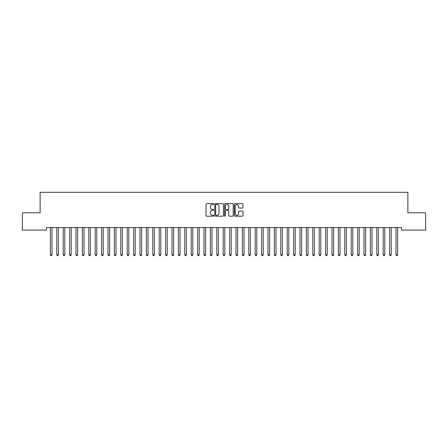<?xml version="1.0" encoding="UTF-8"?>
<svg xmlns="http://www.w3.org/2000/svg" width="448" height="448" viewBox="0 0 448 448"><rect width="100%" height="100%" fill="white"/><g stroke="black" fill="none" stroke-linecap="round" stroke-linejoin="round"><path stroke-width="0.67" d="M213.758 204.07A0.442 0.442 0 0 0 213.321 203.633L206.646 203.633A0.627 0.627 0 0 0 206.018 204.26L206.018 215.566A0.627 0.627 0 0 0 206.646 216.194L213.321 216.194A0.442 0.442 0 0 0 213.758 215.757A0.442 0.442 0 0 0 213.321 215.314L212.458 215.314A2.01 2.01 0 0 1 210.448 213.304L210.448 212.363A2.01 2.01 0 0 1 212.458 210.353L213.321 210.353A0.442 0.442 0 0 0 213.758 209.916A0.442 0.442 0 0 0 213.321 209.474L212.458 209.474A2.01 2.01 0 0 1 210.448 207.463L210.448 206.522A2.01 2.01 0 0 1 212.458 204.512L213.321 204.512A0.442 0.442 0 0 0 213.758 204.07M242.357 208.062A0.627 0.627 0 0 0 242.99 207.43L242.99 204.26A0.627 0.627 0 0 0 242.357 203.633L234.948 203.633A0.627 0.627 0 0 0 234.321 204.26L234.321 215.566A0.627 0.627 0 0 0 234.948 216.194L242.357 216.194A0.627 0.627 0 0 0 242.99 215.566L242.99 211.736A0.627 0.627 0 0 0 242.357 211.109L239.187 211.109A0.627 0.627 0 0 0 238.56 211.736L238.56 213.634A1.68 1.68 0 0 1 236.88 215.314A1.68 1.68 0 0 1 235.2 213.634L235.2 206.192A1.68 1.68 0 0 1 236.88 204.512A1.68 1.68 0 0 1 238.56 206.192L238.56 207.43A0.627 0.627 0 0 0 239.187 208.062L242.357 208.062M401.47 227.511L46.53 227.511L46.53 230.076L22.4 230.076L22.4 212.794L40.13 212.794L40.13 192.315L407.87 192.315L407.87 212.794L425.6 212.794L425.6 230.076L401.47 230.076L401.47 227.511M223.451 204.26A0.627 0.627 0 0 0 222.824 203.633L215.41 203.633A0.627 0.627 0 0 0 214.782 204.26L214.782 215.566A0.627 0.627 0 0 0 215.41 216.194L222.824 216.194A0.627 0.627 0 0 0 223.451 215.566L223.451 204.26M225.176 203.633L232.59 203.633A0.627 0.627 0 0 1 233.218 204.26L233.218 215.566A0.627 0.627 0 0 1 232.59 216.194L229.421 216.194A0.627 0.627 0 0 1 228.788 215.566L228.788 210.98A0.627 0.627 0 0 0 228.161 210.353L226.055 210.353A0.627 0.627 0 0 0 225.428 210.98L225.428 215.757A0.442 0.442 0 0 1 224.991 216.194A0.442 0.442 0 0 1 224.549 215.757L224.549 204.26A0.627 0.627 0 0 1 225.176 203.633M216.098 204.512A0.442 0.442 0 0 0 215.662 204.949L215.662 214.878A0.442 0.442 0 0 0 216.098 215.314L217.011 215.314A2.01 2.01 0 0 0 219.022 213.304L219.022 206.522A2.01 2.01 0 0 0 217.011 204.512L216.098 204.512M228.788 206.226A1.68 1.68 0 0 0 227.108 204.54A1.68 1.68 0 0 0 225.428 206.226L225.428 208.846A0.627 0.627 0 0 0 226.055 209.474L228.161 209.474A0.627 0.627 0 0 0 228.788 208.846L228.788 206.226M50.355 227.606A0.638 0.638 -179.6 0 1 50.4 227.847A0.638 0.638 179.6 0 0 50.355 227.606L50.316 227.511M52.086 227.511L52.046 227.606A0.638 0.638 179.6 0 0 52.002 227.847L52.002 254.856L50.4 254.856L50.4 227.847M52.002 254.856L51.52 255.685L50.882 255.685L50.4 254.856M56.756 227.606A0.638 0.638 -179.6 0 1 56.801 227.847A0.638 0.638 179.6 0 0 56.756 227.606L56.717 227.511M63.151 227.606A0.638 0.638 -179.6 0 1 63.202 227.847A0.638 0.638 179.6 0 0 63.151 227.606L63.118 227.511M58.486 227.511L58.447 227.606A0.638 0.638 179.6 0 0 58.402 227.847L58.402 254.856L56.801 254.856L56.801 227.847M58.402 254.856L57.921 255.685L57.282 255.685L56.801 254.856M64.882 227.511L64.848 227.606A0.638 0.638 179.6 0 0 64.798 227.847L64.798 254.856L63.202 254.856L63.202 227.847M64.798 254.856L64.322 255.685L63.678 255.685L63.202 254.856M69.552 227.606A0.638 0.638 -179.6 0 1 69.602 227.847A0.638 0.638 179.6 0 0 69.552 227.606L69.518 227.511M75.953 227.606A0.638 0.638 -179.6 0 1 75.998 227.847A0.638 0.638 179.6 0 0 75.953 227.606L75.914 227.511M71.282 227.511L71.249 227.606A0.638 0.638 179.6 0 0 71.198 227.847L71.198 254.856L69.602 254.856L69.602 227.847M71.198 254.856L70.722 255.685L70.078 255.685L69.602 254.856M77.683 227.511L77.644 227.606A0.638 0.638 179.6 0 0 77.599 227.847L77.599 254.856L75.998 254.856L75.998 227.847M77.599 254.856L77.118 255.685L76.479 255.685L75.998 254.856M82.354 227.606A0.638 0.638 -179.6 0 1 82.398 227.847A0.638 0.638 179.6 0 0 82.354 227.606L82.314 227.511M84.084 227.511L84.045 227.606A0.638 0.638 179.6 0 0 84 227.847L84 254.856L82.398 254.856L82.398 227.847M84 254.856L83.518 255.685L82.88 255.685L82.398 254.856M88.754 227.606A0.638 0.638 -179.6 0 1 88.799 227.847A0.638 0.638 179.6 0 0 88.754 227.606L88.715 227.511M90.485 227.511L90.446 227.606A0.638 0.638 179.6 0 0 90.401 227.847L90.401 254.856L88.799 254.856L88.799 227.847M90.401 254.856L89.919 255.685L89.281 255.685L88.799 254.856M95.155 227.606A0.638 0.638 -179.6 0 1 95.2 227.847A0.638 0.638 179.6 0 0 95.155 227.606L95.116 227.511M96.886 227.511L96.846 227.606A0.638 0.638 179.6 0 0 96.802 227.847L96.802 254.856L95.2 254.856L95.2 227.847M96.802 254.856L96.32 255.685L95.682 255.685L95.2 254.856M101.556 227.606A0.638 0.638 -179.6 0 1 101.601 227.847A0.638 0.638 179.6 0 0 101.556 227.606L101.517 227.511M103.286 227.511L103.247 227.606A0.638 0.638 179.6 0 0 103.202 227.847L103.202 254.856L101.601 254.856L101.601 227.847M103.202 254.856L102.721 255.685L102.082 255.685L101.601 254.856M107.951 227.606A0.638 0.638 -179.6 0 1 108.002 227.847A0.638 0.638 179.6 0 0 107.951 227.606L107.918 227.511M109.682 227.511L109.648 227.606A0.638 0.638 179.6 0 0 109.598 227.847L109.598 254.856L108.002 254.856L108.002 227.847M109.598 254.856L109.122 255.685L108.478 255.685L108.002 254.856M114.352 227.606A0.638 0.638 -179.6 0 1 114.402 227.847A0.638 0.638 179.6 0 0 114.352 227.606L114.318 227.511M116.082 227.511L116.049 227.606A0.638 0.638 179.6 0 0 115.998 227.847L115.998 254.856L114.402 254.856L114.402 227.847M115.998 254.856L115.522 255.685L114.878 255.685L114.402 254.856M120.753 227.606A0.638 0.638 -179.6 0 1 120.798 227.847A0.638 0.638 179.6 0 0 120.753 227.606L120.714 227.511M122.483 227.511L122.444 227.606A0.638 0.638 179.6 0 0 122.399 227.847L122.399 254.856L120.798 254.856L120.798 227.847M122.399 254.856L121.918 255.685L121.279 255.685L120.798 254.856M127.154 227.606A0.638 0.638 -179.6 0 1 127.198 227.847A0.638 0.638 179.6 0 0 127.154 227.606L127.114 227.511M128.884 227.511L128.845 227.606A0.638 0.638 179.6 0 0 128.8 227.847L128.8 254.856L127.198 254.856L127.198 227.847M128.8 254.856L128.318 255.685L127.68 255.685L127.198 254.856M133.554 227.606A0.638 0.638 -179.6 0 1 133.599 227.847A0.638 0.638 179.6 0 0 133.554 227.606L133.515 227.511M135.285 227.511L135.246 227.606A0.638 0.638 179.6 0 0 135.201 227.847L135.201 254.856L133.599 254.856L133.599 227.847M135.201 254.856L134.719 255.685L134.081 255.685L133.599 254.856M139.955 227.606A0.638 0.638 -179.6 0 1 140 227.847A0.638 0.638 179.6 0 0 139.955 227.606L139.916 227.511M141.686 227.511L141.646 227.606A0.638 0.638 179.6 0 0 141.602 227.847L141.602 254.856L140 254.856L140 227.847M141.602 254.856L141.12 255.685L140.482 255.685L140 254.856M146.356 227.606A0.638 0.638 -179.6 0 1 146.401 227.847A0.638 0.638 179.6 0 0 146.356 227.606L146.317 227.511M148.086 227.511L148.047 227.606A0.638 0.638 179.6 0 0 148.002 227.847L148.002 254.856L146.401 254.856L146.401 227.847M148.002 254.856L147.521 255.685L146.882 255.685L146.401 254.856M152.751 227.606A0.638 0.638 -179.6 0 1 152.802 227.847A0.638 0.638 179.6 0 0 152.751 227.606L152.718 227.511M154.482 227.511L154.448 227.606A0.638 0.638 179.6 0 0 154.398 227.847L154.398 254.856L152.802 254.856L152.802 227.847M154.398 254.856L153.922 255.685L153.278 255.685L152.802 254.856M159.152 227.606A0.638 0.638 -179.6 0 1 159.202 227.847A0.638 0.638 179.6 0 0 159.152 227.606L159.118 227.511M160.882 227.511L160.849 227.606A0.638 0.638 179.6 0 0 160.798 227.847L160.798 254.856L159.202 254.856L159.202 227.847M160.798 254.856L160.322 255.685L159.678 255.685L159.202 254.856M165.553 227.606A0.638 0.638 -179.6 0 1 165.598 227.847A0.638 0.638 179.6 0 0 165.553 227.606L165.514 227.511M167.283 227.511L167.244 227.606A0.638 0.638 179.6 0 0 167.199 227.847L167.199 254.856L165.598 254.856L165.598 227.847M167.199 254.856L166.718 255.685L166.079 255.685L165.598 254.856M171.954 227.606A0.638 0.638 -179.6 0 1 171.998 227.847A0.638 0.638 179.6 0 0 171.954 227.606L171.914 227.511M173.684 227.511L173.645 227.606A0.638 0.638 179.6 0 0 173.6 227.847L173.6 254.856L171.998 254.856L171.998 227.847M173.6 254.856L173.118 255.685L172.48 255.685L171.998 254.856M178.354 227.606A0.638 0.638 -179.6 0 1 178.399 227.847A0.638 0.638 179.6 0 0 178.354 227.606L178.315 227.511M180.085 227.511L180.046 227.606A0.638 0.638 179.6 0 0 180.001 227.847L180.001 254.856L178.399 254.856L178.399 227.847M180.001 254.856L179.519 255.685L178.881 255.685L178.399 254.856M184.755 227.606A0.638 0.638 -179.6 0 1 184.8 227.847A0.638 0.638 179.6 0 0 184.755 227.606L184.716 227.511M186.486 227.511L186.446 227.606A0.638 0.638 179.6 0 0 186.402 227.847L186.402 254.856L184.8 254.856L184.8 227.847M186.402 254.856L185.92 255.685L185.282 255.685L184.8 254.856M191.156 227.606A0.638 0.638 -179.6 0 1 191.201 227.847A0.638 0.638 179.6 0 0 191.156 227.606L191.117 227.511M192.886 227.511L192.847 227.606A0.638 0.638 179.6 0 0 192.802 227.847L192.802 254.856L191.201 254.856L191.201 227.847M192.802 254.856L192.321 255.685L191.682 255.685L191.201 254.856M197.551 227.606A0.638 0.638 -179.6 0 1 197.602 227.847A0.638 0.638 179.6 0 0 197.551 227.606L197.518 227.511M203.952 227.606A0.638 0.638 -179.6 0 1 204.002 227.847A0.638 0.638 179.6 0 0 203.952 227.606L203.918 227.511M210.353 227.606A0.638 0.638 -179.6 0 1 210.398 227.847A0.638 0.638 179.6 0 0 210.353 227.606L210.314 227.511M216.754 227.606A0.638 0.638 -179.6 0 1 216.798 227.847A0.638 0.638 179.6 0 0 216.754 227.606L216.714 227.511M223.154 227.606A0.638 0.638 -179.6 0 1 223.199 227.847A0.638 0.638 179.6 0 0 223.154 227.606L223.115 227.511M229.555 227.606A0.638 0.638 -179.6 0 1 229.6 227.847A0.638 0.638 179.6 0 0 229.555 227.606L229.516 227.511M235.956 227.606A0.638 0.638 -179.6 0 1 236.001 227.847A0.638 0.638 179.6 0 0 235.956 227.606L235.917 227.511M242.351 227.606A0.638 0.638 -179.6 0 1 242.402 227.847A0.638 0.638 179.6 0 0 242.351 227.606L242.318 227.511M248.752 227.606A0.638 0.638 -179.6 0 1 248.802 227.847A0.638 0.638 179.6 0 0 248.752 227.606L248.718 227.511M255.153 227.606A0.638 0.638 -179.6 0 1 255.198 227.847A0.638 0.638 179.6 0 0 255.153 227.606L255.114 227.511M261.554 227.606A0.638 0.638 -179.6 0 1 261.598 227.847A0.638 0.638 179.6 0 0 261.554 227.606L261.514 227.511M267.954 227.606A0.638 0.638 -179.6 0 1 267.999 227.847A0.638 0.638 179.6 0 0 267.954 227.606L267.915 227.511M274.355 227.606A0.638 0.638 -179.6 0 1 274.4 227.847A0.638 0.638 179.6 0 0 274.355 227.606L274.316 227.511M280.756 227.606A0.638 0.638 -179.6 0 1 280.801 227.847A0.638 0.638 179.6 0 0 280.756 227.606L280.717 227.511M287.151 227.606A0.638 0.638 -179.6 0 1 287.202 227.847A0.638 0.638 179.6 0 0 287.151 227.606L287.118 227.511M293.552 227.606A0.638 0.638 -179.6 0 1 293.602 227.847A0.638 0.638 179.6 0 0 293.552 227.606L293.518 227.511M299.953 227.606A0.638 0.638 -179.6 0 1 299.998 227.847A0.638 0.638 179.6 0 0 299.953 227.606L299.914 227.511M306.354 227.606A0.638 0.638 -179.6 0 1 306.398 227.847A0.638 0.638 179.6 0 0 306.354 227.606L306.314 227.511M312.754 227.606A0.638 0.638 -179.6 0 1 312.799 227.847A0.638 0.638 179.6 0 0 312.754 227.606L312.715 227.511M319.155 227.606A0.638 0.638 -179.6 0 1 319.2 227.847A0.638 0.638 179.6 0 0 319.155 227.606L319.116 227.511M325.556 227.606A0.638 0.638 -179.6 0 1 325.601 227.847A0.638 0.638 179.6 0 0 325.556 227.606L325.517 227.511M331.951 227.606A0.638 0.638 -179.6 0 1 332.002 227.847A0.638 0.638 179.6 0 0 331.951 227.606L331.918 227.511M338.352 227.606A0.638 0.638 -179.6 0 1 338.402 227.847A0.638 0.638 179.6 0 0 338.352 227.606L338.318 227.511M344.753 227.606A0.638 0.638 -179.6 0 1 344.798 227.847A0.638 0.638 179.6 0 0 344.753 227.606L344.714 227.511M351.154 227.606A0.638 0.638 -179.6 0 1 351.198 227.847A0.638 0.638 179.6 0 0 351.154 227.606L351.114 227.511M357.554 227.606A0.638 0.638 -179.6 0 1 357.599 227.847A0.638 0.638 179.6 0 0 357.554 227.606L357.515 227.511M199.282 227.511L199.248 227.606A0.638 0.638 179.6 0 0 199.198 227.847L199.198 254.856L197.602 254.856L197.602 227.847M199.198 254.856L198.722 255.685L198.078 255.685L197.602 254.856M205.682 227.511L205.649 227.606A0.638 0.638 179.6 0 0 205.598 227.847L205.598 254.856L204.002 254.856L204.002 227.847M205.598 254.856L205.122 255.685L204.478 255.685L204.002 254.856M212.083 227.511L212.044 227.606A0.638 0.638 179.6 0 0 211.999 227.847L211.999 254.856L210.398 254.856L210.398 227.847M211.999 254.856L211.518 255.685L210.879 255.685L210.398 254.856M218.484 227.511L218.445 227.606A0.638 0.638 179.6 0 0 218.4 227.847L218.4 254.856L216.798 254.856L216.798 227.847M218.4 254.856L217.918 255.685L217.28 255.685L216.798 254.856M224.885 227.511L224.846 227.606A0.638 0.638 179.6 0 0 224.801 227.847L224.801 254.856L223.199 254.856L223.199 227.847M224.801 254.856L224.319 255.685L223.681 255.685L223.199 254.856M231.286 227.511L231.246 227.606A0.638 0.638 179.6 0 0 231.202 227.847L231.202 254.856L229.6 254.856L229.6 227.847M231.202 254.856L230.72 255.685L230.082 255.685L229.6 254.856M237.686 227.511L237.647 227.606A0.638 0.638 179.6 0 0 237.602 227.847L237.602 254.856L236.001 254.856L236.001 227.847M237.602 254.856L237.121 255.685L236.482 255.685L236.001 254.856M244.082 227.511L244.048 227.606A0.638 0.638 179.6 0 0 243.998 227.847L243.998 254.856L242.402 254.856L242.402 227.847M243.998 254.856L243.522 255.685L242.878 255.685L242.402 254.856M250.482 227.511L250.449 227.606A0.638 0.638 179.6 0 0 250.398 227.847L250.398 254.856L248.802 254.856L248.802 227.847M250.398 254.856L249.922 255.685L249.278 255.685L248.802 254.856M256.883 227.511L256.844 227.606A0.638 0.638 179.6 0 0 256.799 227.847L256.799 254.856L255.198 254.856L255.198 227.847M256.799 254.856L256.318 255.685L255.679 255.685L255.198 254.856M263.284 227.511L263.245 227.606A0.638 0.638 179.6 0 0 263.2 227.847L263.2 254.856L261.598 254.856L261.598 227.847M263.2 254.856L262.718 255.685L262.08 255.685L261.598 254.856M269.685 227.511L269.646 227.606A0.638 0.638 179.6 0 0 269.601 227.847L269.601 254.856L267.999 254.856L267.999 227.847M269.601 254.856L269.119 255.685L268.481 255.685L267.999 254.856M276.086 227.511L276.046 227.606A0.638 0.638 179.6 0 0 276.002 227.847L276.002 254.856L274.4 254.856L274.4 227.847M276.002 254.856L275.52 255.685L274.882 255.685L274.4 254.856M282.486 227.511L282.447 227.606A0.638 0.638 179.6 0 0 282.402 227.847L282.402 254.856L280.801 254.856L280.801 227.847M282.402 254.856L281.921 255.685L281.282 255.685L280.801 254.856M288.882 227.511L288.848 227.606A0.638 0.638 179.6 0 0 288.798 227.847L288.798 254.856L287.202 254.856L287.202 227.847M288.798 254.856L288.322 255.685L287.678 255.685L287.202 254.856M295.282 227.511L295.249 227.606A0.638 0.638 179.6 0 0 295.198 227.847L295.198 254.856L293.602 254.856L293.602 227.847M295.198 254.856L294.722 255.685L294.078 255.685L293.602 254.856M301.683 227.511L301.644 227.606A0.638 0.638 179.6 0 0 301.599 227.847L301.599 254.856L299.998 254.856L299.998 227.847M301.599 254.856L301.118 255.685L300.479 255.685L299.998 254.856M308.084 227.511L308.045 227.606A0.638 0.638 179.6 0 0 308 227.847L308 254.856L306.398 254.856L306.398 227.847M308 254.856L307.518 255.685L306.88 255.685L306.398 254.856M314.485 227.511L314.446 227.606A0.638 0.638 179.6 0 0 314.401 227.847L314.401 254.856L312.799 254.856L312.799 227.847M314.401 254.856L313.919 255.685L313.281 255.685L312.799 254.856M320.886 227.511L320.846 227.606A0.638 0.638 179.6 0 0 320.802 227.847L320.802 254.856L319.2 254.856L319.2 227.847M320.802 254.856L320.32 255.685L319.682 255.685L319.2 254.856M327.286 227.511L327.247 227.606A0.638 0.638 179.6 0 0 327.202 227.847L327.202 254.856L325.601 254.856L325.601 227.847M327.202 254.856L326.721 255.685L326.082 255.685L325.601 254.856M333.682 227.511L333.648 227.606A0.638 0.638 179.6 0 0 333.598 227.847L333.598 254.856L332.002 254.856L332.002 227.847M333.598 254.856L333.122 255.685L332.478 255.685L332.002 254.856M340.082 227.511L340.049 227.606A0.638 0.638 179.6 0 0 339.998 227.847L339.998 254.856L338.402 254.856L338.402 227.847M339.998 254.856L339.522 255.685L338.878 255.685L338.402 254.856M346.483 227.511L346.444 227.606A0.638 0.638 179.6 0 0 346.399 227.847L346.399 254.856L344.798 254.856L344.798 227.847M346.399 254.856L345.918 255.685L345.279 255.685L344.798 254.856M352.884 227.511L352.845 227.606A0.638 0.638 179.6 0 0 352.8 227.847L352.8 254.856L351.198 254.856L351.198 227.847M352.8 254.856L352.318 255.685L351.68 255.685L351.198 254.856M359.285 227.511L359.246 227.606A0.638 0.638 179.6 0 0 359.201 227.847L359.201 254.856L357.599 254.856L357.599 227.847M359.201 254.856L358.719 255.685L358.081 255.685L357.599 254.856M363.955 227.606A0.638 0.638 -179.6 0 1 364 227.847A0.638 0.638 179.6 0 0 363.955 227.606L363.916 227.511M365.686 227.511L365.646 227.606A0.638 0.638 179.6 0 0 365.602 227.847L365.602 254.856L364 254.856L364 227.847M365.602 254.856L365.12 255.685L364.482 255.685L364 254.856M370.356 227.606A0.638 0.638 -179.6 0 1 370.401 227.847A0.638 0.638 179.6 0 0 370.356 227.606L370.317 227.511M372.086 227.511L372.047 227.606A0.638 0.638 179.6 0 0 372.002 227.847L372.002 254.856L370.401 254.856L370.401 227.847M372.002 254.856L371.521 255.685L370.882 255.685L370.401 254.856M376.751 227.606A0.638 0.638 -179.6 0 1 376.802 227.847A0.638 0.638 179.6 0 0 376.751 227.606L376.718 227.511M378.482 227.511L378.448 227.606A0.638 0.638 179.6 0 0 378.398 227.847L378.398 254.856L376.802 254.856L376.802 227.847M378.398 254.856L377.922 255.685L377.278 255.685L376.802 254.856M383.152 227.606A0.638 0.638 -179.6 0 1 383.202 227.847A0.638 0.638 179.6 0 0 383.152 227.606L383.118 227.511M384.882 227.511L384.849 227.606A0.638 0.638 179.6 0 0 384.798 227.847L384.798 254.856L383.202 254.856L383.202 227.847M384.798 254.856L384.322 255.685L383.678 255.685L383.202 254.856M389.553 227.606A0.638 0.638 -179.6 0 1 389.598 227.847A0.638 0.638 179.6 0 0 389.553 227.606L389.514 227.511M391.283 227.511L391.244 227.606A0.638 0.638 179.6 0 0 391.199 227.847L391.199 254.856L389.598 254.856L389.598 227.847M391.199 254.856L390.718 255.685L390.079 255.685L389.598 254.856M395.954 227.606A0.638 0.638 -179.6 0 1 395.998 227.847A0.638 0.638 179.6 0 0 395.954 227.606L395.914 227.511M397.684 227.511L397.645 227.606A0.638 0.638 179.6 0 0 397.6 227.847L397.6 254.856L395.998 254.856L395.998 227.847M397.6 254.856L397.118 255.685L396.48 255.685L395.998 254.856"/></g></svg>
